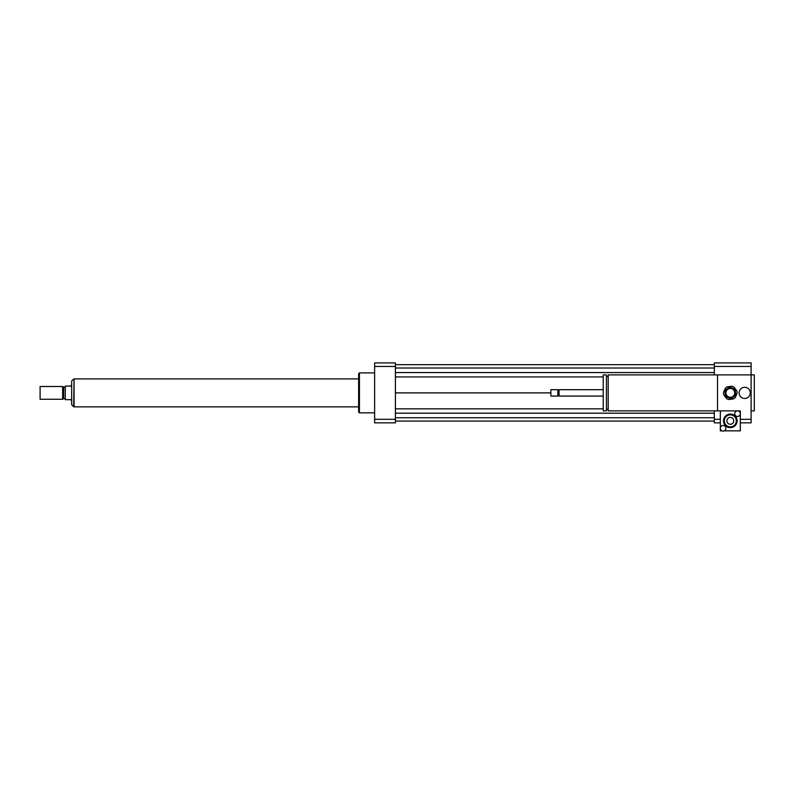 <?xml version="1.0" encoding="UTF-8"?>
<svg xmlns="http://www.w3.org/2000/svg" width="794" height="794" viewBox="0 0 794 794"><rect width="100%" height="100%" fill="white"/><g stroke="black" fill="none" stroke-linecap="round" stroke-linejoin="round"><path stroke-width="1.19" d="M739.115 392.881A5.598 5.598 0 0 1 747.501 388.038A5.598 5.598 0 0 1 747.501 397.725A5.598 5.598 0 0 1 739.115 392.881M721.984 430.844L720.327 430.844L720.327 428.294A2.799 2.799 0 0 1 723.126 425.495A2.799 2.799 0 0 1 725.924 428.294A2.799 2.799 0 0 1 723.126 431.092A2.799 2.799 0 0 1 720.327 428.294L720.327 410.865L608.184 410.865L608.184 374.897L751.104 374.897L751.104 422.855L740.316 422.855M717.528 410.865L717.528 374.897M608.184 409.267L606.427 409.267M606.427 410.865L606.427 374.897L603.232 374.897L603.232 410.865L606.427 410.865M603.232 396.077L559.065 396.077L559.065 389.685L603.232 389.685M559.065 396.077L558.46 395.481L558.46 390.281L559.065 389.685M557.864 396.077L557.864 389.685L550.867 389.685L550.867 396.077L557.864 396.077L558.46 395.481M550.867 396.077L550.867 389.685M751.104 410.865L754.3 410.865L754.3 374.897L751.104 374.897L751.104 362.908L714.332 362.908L714.332 366.441L751.104 366.441M720.327 422.855L714.332 422.855L714.332 410.865M714.332 374.897L714.332 366.441M714.332 419.311L720.327 419.311M740.316 419.311L751.104 419.311M374.619 412.86L359.434 412.86L359.434 372.902L374.619 372.902M359.434 412.86L358.63 412.066L358.63 373.696L359.434 372.902M395.402 362.908L395.402 422.855L374.619 422.855L374.619 362.908L395.402 362.908M395.402 366.441L374.619 366.441M395.402 419.311L374.619 419.311M395.402 372.575L714.332 372.575M395.402 376.932L603.232 376.932M395.402 368.019L714.332 368.019M395.402 364.664L714.332 364.664M395.402 392.881L550.47 392.881M395.402 421.098L714.332 421.098M395.402 417.743L714.332 417.743M395.402 413.188L714.332 413.188M395.402 408.831L603.232 408.831M71.668 384.892L70.874 386.083L65.277 386.083L65.277 399.67L70.874 399.67L71.668 400.871M73.673 379.016L71.668 381.011L71.668 404.751L73.673 406.746L74.07 379.016M40.097 386.489L40.097 399.273L62.637 399.273L62.637 386.489L40.097 386.489L40.097 399.273M62.637 386.489L63.679 387.085L63.679 398.677L62.637 399.273M63.679 387.085L65.277 387.085M358.63 378.897L74.07 378.897L74.07 406.865L358.63 406.865M728.832 387.482L725.527 389.993A5.598 5.598 0 0 0 724.902 391.472L725.428 395.591A5.598 5.598 0 0 0 726.391 396.861L730.222 398.479A5.598 5.598 0 0 0 731.8 398.28L735.115 395.769A5.598 5.598 0 0 0 735.73 394.29L735.214 390.172A5.598 5.598 0 0 0 734.251 388.901L730.42 387.283A5.598 5.598 0 0 0 728.832 387.482M728.842 399.511L733.398 398.935A6.799 6.799 0 0 0 735.323 397.476L737.1 393.248A6.799 6.799 0 0 0 736.802 390.847L734.033 387.184A6.799 6.799 0 0 0 731.8 386.251L727.244 386.827A6.799 6.799 0 0 0 725.319 388.286L723.533 392.514A6.799 6.799 0 0 0 723.84 394.916L726.609 398.578A6.799 6.799 0 0 0 728.842 399.511M729.775 388.514A4.397 4.397 0 0 1 734.371 394.588A4.397 4.397 0 0 1 726.818 395.541A4.397 4.397 0 0 1 729.775 388.514M720.327 410.865L740.316 410.865L740.316 413.664A2.799 2.799 0 0 1 736.117 416.086A2.799 2.799 0 0 1 736.117 411.242A2.799 2.799 0 0 1 740.316 413.664L740.316 430.844L724.277 430.844M733.745 420.86A3.424 3.424 0 0 1 728.604 423.817A3.424 3.424 0 0 1 728.604 417.892A3.424 3.424 0 0 1 733.745 420.86M724.327 420.86A5.995 5.995 0 0 1 733.319 415.669A5.995 5.995 0 0 1 733.319 426.05A5.995 5.995 0 0 1 724.327 420.86M723.523 420.86A6.799 6.799 0 0 1 733.716 414.974A6.799 6.799 0 0 1 733.716 426.745A6.799 6.799 0 0 1 723.523 420.86M608.184 376.495L606.427 376.495M558.46 390.281L557.864 389.685M63.679 398.677L65.277 398.677"/></g></svg>
